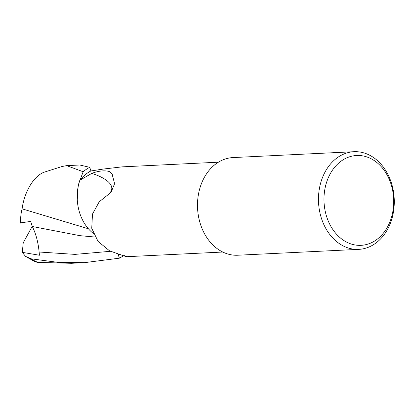 <?xml version="1.0" encoding="UTF-8"?>
<svg xmlns="http://www.w3.org/2000/svg" width="415" height="415" viewBox="0 0 415 415"><rect width="100%" height="100%" fill="white"/><g stroke="black" fill="none" stroke-linecap="round" stroke-linejoin="round"><path stroke-width="0.62" d="M93.318 233.458A41.941 32.505 -92.8 0 1 79.841 180.245L91.803 173.377C98.516 170.881 104.3 170.238 109.161 171.452L111.977 173.693L114.353 182.704L114.301 184.426L111.033 192.347L99.211 201.809L92.483 214.083L91.741 228.286L98.059 241.406L109.544 250.831C125.418 256.48 130.3 258.057 124.194 255.562M120.993 254.888L118.239 254.52L117.964 253.684M387.548 226.865A44.976 34.85 -92.8 0 1 339.029 236.758A44.976 34.85 -92.8 0 1 330.143 173.963A44.976 34.85 -92.8 0 1 378.662 164.07A44.976 34.85 -92.8 0 1 387.548 226.865M387.574 229.288A48.882 37.884 -92.8 0 1 358.742 249.363A48.882 37.884 -92.8 0 1 323.373 223.514A48.882 37.884 -92.8 0 1 325.178 171.779A48.882 37.884 -92.8 0 1 354.011 151.708A48.882 37.884 -92.8 0 1 389.379 177.558A48.882 37.884 -92.8 0 1 387.574 229.288M358.742 249.363L237.774 255.225A48.882 37.884 -92.8 0 1 202.401 229.376A48.882 37.884 -92.8 0 1 204.206 177.646A48.882 37.884 -92.8 0 1 233.038 157.57L354.011 151.708M218.399 162.198L122.181 166.861L103.641 169.014L90.88 170.964A44.97 34.85 -92.8 0 0 79.841 180.245M91.803 173.377A50.48 17.041 -175.7 0 1 109.363 193.432M109.161 171.452A53.016 17.897 -175.7 0 1 112.398 174.316M22.052 209.253C24.252 191.512 34.326 174.917 45.23 171.851M88.411 228.774L22.109 208.854M62.115 166.482L66.659 165.642L83.156 171.743L78.243 185.007L77.268 199.765M44.794 171.997L62.25 166.441M117.891 253.653L119.385 258.177L84.478 262.659L57.934 262.353L31.073 258.81L25.507 256.366L22.311 252.351L39.456 255.235L39.124 252.009C38.139 241.981 35.851 233.474 32.261 226.486L30.72 221.439L20.75 222.819M20.786 223.249C20.377 218.435 20.843 213.554 22.177 208.605M32.261 226.486L79.862 235.658L95.071 237.048M92.031 232.4L93.448 233.77M25.507 256.366L35.327 261.901L38.102 262.415L71.396 263.292L84.478 262.659M90.942 170.959L89.733 167.312L79.747 165.004L66.659 165.642M22.311 252.351L23.224 242.806L32.22 226.362M83.156 171.743A48.882 37.884 -92.8 0 1 89.733 167.312M123.322 255.79A48.882 37.884 -92.8 0 1 119.385 258.177M39.124 252.009L75.027 254.385L111.07 251.257M38.102 262.415A48.882 37.884 -92.8 0 1 31.073 258.81M126.539 256.703L222.756 252.04"/></g></svg>
